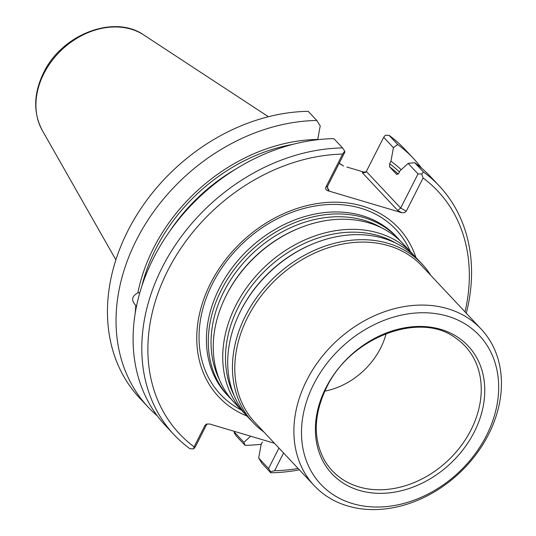 <?xml version="1.0" encoding="UTF-8"?>
<svg xmlns="http://www.w3.org/2000/svg" width="536" height="536" viewBox="0 0 536 536"><rect width="100%" height="100%" fill="white"/><g stroke="black" fill="none" stroke-linecap="round" stroke-linejoin="round"><path stroke-width="0.8" d="M231.411 399.34A115.863 91.301 -43.2 0 1 228.859 396.754A115.863 91.301 -43.2 0 1 221.288 290.117A115.863 91.301 -43.2 0 1 397.846 238.192A115.863 91.301 -43.2 0 1 400.265 240.899M397.846 238.192L395.983 236.209A115.863 91.301 136.8 0 0 266.03 235.177A115.863 91.301 136.8 0 0 234.232 265.019A115.863 91.301 136.8 0 0 219.425 288.127A115.863 91.301 136.8 0 0 226.996 394.771L228.859 396.754M245.87 414.75A115.863 91.301 -43.2 0 1 243.324 412.171L233.823 402.047A115.863 91.301 -43.2 0 1 224.845 298.264A115.863 91.301 -43.2 0 1 226.252 295.403A115.863 91.301 -43.2 0 1 299.805 227.921A115.863 91.301 -43.2 0 1 402.811 243.485L412.311 253.608A115.863 91.301 -43.2 0 1 414.723 256.315M243.324 412.171A115.863 91.301 -43.2 0 1 235.753 305.527A115.863 91.301 -43.2 0 1 412.311 253.608M263.866 431.969A115.863 91.301 -43.2 0 1 253.039 422.522L248.289 417.457A115.863 91.301 -43.2 0 1 239.304 313.674A115.863 91.301 -43.2 0 1 240.711 310.813A115.863 91.301 -43.2 0 1 314.27 243.337A115.863 91.301 -43.2 0 1 417.276 258.895L422.026 263.96A115.863 91.301 -43.2 0 1 430.77 275.363M253.039 422.522A115.863 91.301 -43.2 0 1 245.461 315.878A115.863 91.301 -43.2 0 1 422.026 263.96M314.217 485.636L255.123 422.656A114.436 90.175 -43.2 0 1 247.645 317.325A114.436 90.175 -43.2 0 1 422.026 266.05L481.12 329.03A114.436 90.175 -43.2 0 1 459.372 473.094A114.436 90.175 -43.2 0 1 314.217 485.636A114.436 90.175 -43.2 0 1 306.739 380.312A114.436 90.175 -43.2 0 1 481.12 329.03M325.875 387.85A93.391 73.593 -43.2 0 1 472.544 351.227A93.391 73.593 -43.2 0 1 401.826 490.628A93.391 73.593 -43.2 0 1 325.875 387.85M313.694 384.232A108.714 85.666 -43.2 0 1 484.437 341.6A108.714 85.666 -43.2 0 1 402.107 503.873A108.714 85.666 -43.2 0 1 313.694 384.232M386.141 333.573A67.228 52.977 -43.2 0 1 324.789 391.139M415.929 257.501A123.347 97.197 136.8 0 0 242.098 241.535A123.347 97.197 136.8 0 0 246.982 416.03M136.647 305.48L135.889 305.547C130.965 300.455 131.628 296.227 137.866 292.87A165.343 130.295 -43.2 0 1 317.754 139.447L317.614 139.715M139.829 292.71L137.866 292.87M339.12 163.393A128.138 100.969 -43.2 0 1 343.522 166.019M157.363 415.923A181.811 143.266 -43.2 0 1 148.338 407.313A181.811 143.266 -43.2 0 1 142.703 228.544A181.811 143.266 -43.2 0 1 316.803 120.473L308.213 111.321A181.811 143.266 -43.2 0 0 134.114 219.392A181.811 143.266 -43.2 0 0 139.749 398.154L148.338 407.313M234.192 431.949L234.299 432.981L236.443 436.183L245.032 445.342L243.94 442.334L234.192 431.949L234.473 431.386M135.233 313.044A165.343 130.295 -43.2 0 1 135.889 305.547M317.754 139.447L320.22 125.947L316.803 120.473M165.383 425.477A181.811 143.266 -43.2 0 1 159.748 246.714A181.811 143.266 -43.2 0 1 333.854 138.643L342.564 147.923A181.811 143.266 -43.2 0 0 168.465 256A181.811 143.266 -43.2 0 0 174.093 434.763L165.383 425.477M383.669 137.31L393.417 147.702L397.658 144.499L389.069 135.347L385.344 135.253L383.669 137.31L366.336 171.466L365.25 172.592L362.316 172.719L363.582 172.002L346.893 167.038M389.069 135.347A181.811 143.266 -43.2 0 1 404.908 149.35L413.504 158.502A181.811 143.266 -43.2 0 1 421.524 168.056M399.421 171.956A162.495 128.05 136.8 0 0 389.652 163.755L390.952 161.202A165.343 130.295 -43.2 0 1 401.203 169.724M389.652 163.755L389.572 166.843L396.794 174.515M396.888 174.569A160.21 126.248 -43.2 0 0 396.687 174.421L398.69 173.389L399.99 170.837L408.144 163.4L414.703 162.669A181.811 143.266 -43.2 0 1 430.549 176.672L439.259 185.952A181.811 143.266 -43.2 0 1 466.307 313.238M397.658 144.499A181.811 143.266 -43.2 0 1 413.504 158.502M393.417 147.702L390.952 161.202M261.267 444.27A181.811 143.266 -43.2 0 1 245.032 445.342M250.667 436.204L243.94 442.334M262.432 441.979L261.132 444.532L258.667 458.032L268.536 468.551L278.941 448.042M299.403 469.844A181.811 143.266 -43.2 0 1 270.787 472.792L262.077 463.506L258.667 458.032M274.472 443.279L209.422 423.943L206.112 424.284L204.953 425.45L207.057 423.909M206.662 424.478L195.339 446.796L193.657 448.853L194.112 446.823L204.953 425.45M174.093 434.763A181.811 143.266 -43.2 0 0 189.938 448.766L193.657 448.853M194.112 446.823A177.228 139.661 -43.2 0 1 167.781 270.559A177.228 139.661 -43.2 0 1 342.625 154.087L344.708 151.125L342.564 147.923M344.708 151.125L344.815 152.164L327.489 186.32L327.965 189.262L329.01 189.992L327.342 188.21M365.941 172.036L363.582 172.002M327.489 186.32L325.781 187.292L325.553 188.458L326.223 189.824L327.744 190.709L401.786 212.718L404.774 212.537L406.255 211.204L400.687 208.069L397.665 210.393L362.316 172.719M366.336 171.466L400.687 208.069L418.013 173.919L408.144 163.4M414.703 162.669L423.413 171.949L421.718 174.012L423.098 178.006L406.255 211.204M418.013 173.919L421.718 174.012M423.413 171.949A181.811 143.266 -43.2 0 1 439.259 185.952M283.591 452.994L274.586 470.735L270.673 471.74L270.787 472.792M270.673 471.74L268.536 468.551M325.781 187.292L342.625 154.087M423.098 178.006A177.228 139.661 -43.2 0 1 465.027 311.878M298.13 468.484A177.228 139.661 -43.2 0 1 274.586 470.735M219.572 379.897A114.041 89.867 -43.2 0 1 223.84 291.718A114.041 89.867 -43.2 0 1 381.612 227.847M224.845 298.264L225.22 297.473A114.041 89.867 -43.2 0 1 226.601 294.666A114.041 89.867 -43.2 0 1 299.001 228.249L299.805 227.921M234.031 395.307A114.041 89.867 -43.2 0 1 238.299 307.128A114.041 89.867 -43.2 0 1 396.07 243.264M239.304 313.674L239.679 312.89A114.041 89.867 -43.2 0 1 241.066 310.076A114.041 89.867 -43.2 0 1 313.466 243.659L314.27 243.337M455.158 337.673A91.073 71.77 -43.2 0 1 447.768 460.726A91.073 71.77 -43.2 0 1 324.494 460.277C312.917 438.944 313.587 414.717 326.504 387.595C350.021 337.345 419.621 311.148 455.158 337.673M241.347 410.06A120.386 94.865 -43.2 0 1 212.551 283.564A120.386 94.865 -43.2 0 1 315.918 205.878A120.386 94.865 -43.2 0 1 410.335 251.498M234.259 264.978A115.381 90.919 -43.2 0 1 234.292 264.945A115.381 90.919 -43.2 0 1 265.957 235.23A115.381 90.919 -43.2 0 1 265.997 235.204M143.916 35.061C114.222 14.023 61.694 34.485 43.624 72.715C33.52 93.559 33.071 112.794 42.284 130.422A70.933 55.891 -43.2 0 1 43.878 73.6A70.933 55.891 -43.2 0 1 143.916 35.061L268.409 116.727M236.028 168.92A160.21 126.248 136.8 0 0 170.013 230.855M292.763 144.378A162.495 128.05 136.8 0 0 141.919 285.923M398.221 174.079A160.21 126.248 136.8 0 0 389.572 166.843M329.01 189.992L327.744 190.709M401.786 212.718L397.665 210.393M42.284 130.422L115.876 259.853M339.221 163.192L343.543 166.026"/></g></svg>
